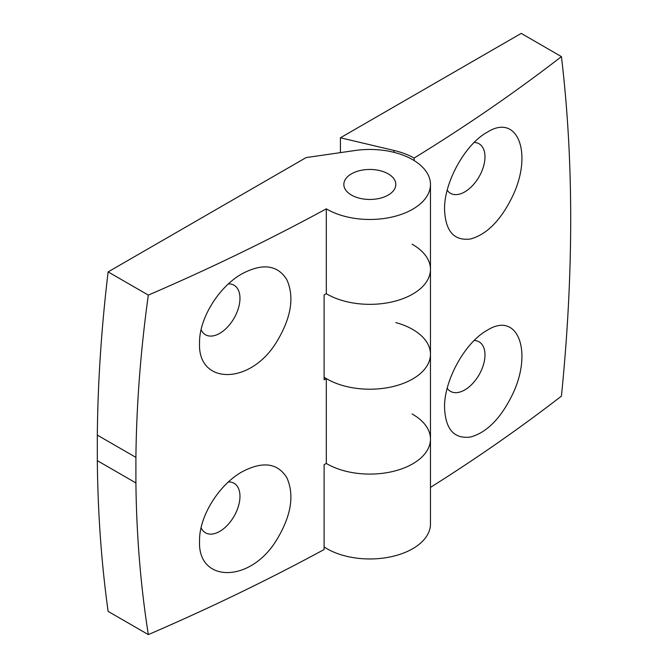<?xml version="1.0" encoding="UTF-8"?>
<svg xmlns="http://www.w3.org/2000/svg" width="668" height="668" viewBox="0 0 668 668"><rect width="100%" height="100%" fill="white"/><g stroke="black" fill="none" stroke-linecap="round" stroke-linejoin="round"><path stroke-width="1" d="M242.092 273.763C218.929 286.605 198.997 318.544 199.548 343.018C197.586 384.785 249.782 385.453 276.21 342.584C291.131 318.277 294.68 297.318 286.856 279.708C277.621 264.904 262.699 262.925 242.092 273.763M201.101 329.741A28.582 16.508 120 0 0 205.468 334.751A28.582 16.508 120 0 0 234.05 318.252A28.582 16.508 120 0 0 234.05 285.244A28.582 16.508 120 0 0 228.414 283.908M148.329 295.106A2033.317 1173.927 0 0 0 326.318 208.842A60.638 35.012 0 0 0 392.617 216.9A60.638 35.012 0 0 0 430.468 184.46A60.638 35.012 0 0 0 355.092 150.5L306.128 157.581L108.124 271.893L148.329 295.106C140.639 350.441 136.497 404.532 135.905 457.388L135.905 482.939C136.497 535.31 140.639 585.869 148.329 634.6A2033.317 1173.927 0 0 0 324.105 549.53L324.105 464.661A2033.317 1173.927 0 0 0 326.318 463.458A60.638 35.012 0 0 0 392.617 471.525A60.638 35.012 0 0 0 430.468 439.076A60.638 35.012 0 0 0 412.064 413.96M324.105 377.203A60.638 35.012 0 0 0 391.089 386.989A60.638 35.012 0 0 0 430.468 354.207A60.638 35.012 0 0 1 392.617 386.647A60.638 35.012 0 0 1 326.318 378.589A2033.317 1173.927 0 0 1 324.105 379.783L324.105 294.914A2033.317 1173.927 0 0 0 326.318 293.711A60.638 35.012 0 0 0 392.617 301.777A60.638 35.012 0 0 0 430.468 269.329A60.638 35.012 0 0 0 412.064 244.212M326.318 378.589L326.318 463.458A60.638 35.012 0 0 0 392.617 471.525A60.638 35.012 0 0 0 430.468 439.076L430.468 354.207A60.638 35.012 0 0 0 395.815 322.577M108.124 271.893A1413.304 815.979 120 0 0 97.319 435.11L97.319 460.661A1413.304 815.979 120 0 0 108.124 611.387L148.329 634.6M135.905 457.388L97.319 435.11M135.905 482.939L97.319 460.661M326.318 208.842L326.318 293.711A60.638 35.012 0 0 0 392.617 301.777A60.638 35.012 0 0 0 430.468 269.329L430.468 184.46M276.21 540.629C291.131 516.314 294.68 495.355 286.856 477.745C277.621 462.941 262.699 460.962 242.092 471.808C218.929 484.651 198.997 516.589 199.548 541.055C197.586 582.822 249.782 583.49 276.21 540.629M351.451 195.064A25.985 15.005 0 0 0 379.775 198.321A25.985 15.005 0 0 0 395.815 184.46A25.985 15.005 0 0 0 369.83 169.455A25.985 15.005 0 0 0 343.845 184.46A25.985 15.005 0 0 0 351.451 195.064A25.985 15.005 180 0 1 343.845 184.46A25.985 15.005 180 0 1 369.83 169.455A25.985 15.005 180 0 1 395.815 184.46A25.985 15.005 180 0 1 379.775 198.321A25.985 15.005 180 0 1 351.451 195.064M201.101 527.787A28.582 16.508 120 0 0 205.468 532.797A28.582 16.508 120 0 0 234.05 516.289A28.582 16.508 120 0 0 234.05 483.281A28.582 16.508 120 0 0 228.414 481.945M430.468 487.398A2033.317 1173.927 0 0 0 561.429 396.116C573.787 273.329 573.787 160.17 561.429 56.621L521.215 33.4L340.429 137.775L340.429 152.621M561.429 56.621A2033.317 1173.927 0 0 1 414.135 158.057A63.669 36.757 0 0 0 393.97 150.442L340.429 137.775M324.105 546.95A60.638 35.012 0 0 0 391.089 556.736A60.638 35.012 0 0 0 430.468 523.954L430.468 439.076M512.164 197.102C533.348 154.007 517.859 112.55 487.106 132.306C465.287 144.121 443.861 182.481 444.554 209.668C445.472 231.328 454.148 241.098 470.564 238.977C486.747 234.476 500.616 220.515 512.164 197.102M414.135 158.057L414.135 160.562M512.164 395.139C533.348 352.044 517.859 310.587 487.106 330.351C465.287 342.166 443.861 380.518 444.554 407.714C445.472 429.365 454.148 439.135 470.564 437.014C486.747 432.513 500.616 418.56 512.164 395.139M474.18 142.451A28.582 16.508 -60 0 1 479.065 143.787A28.582 16.508 -60 0 1 478.797 177.245A28.582 16.508 -60 0 1 464.769 191.883A28.582 16.508 -60 0 1 450.474 193.302A28.582 16.508 -60 0 1 447.218 190.246M474.18 340.496A28.582 16.508 -60 0 1 479.065 341.824A28.582 16.508 -60 0 1 478.797 375.291A28.582 16.508 -60 0 1 464.769 389.92A28.582 16.508 -60 0 1 450.474 391.339A28.582 16.508 -60 0 1 447.218 388.292M393.97 150.442L393.97 152.346M430.468 354.207L430.468 269.329"/></g></svg>
